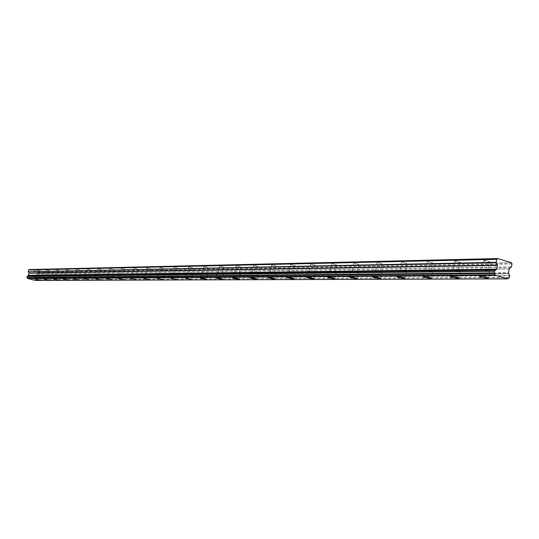 <?xml version="1.0" encoding="UTF-8"?>
<svg xmlns="http://www.w3.org/2000/svg" width="539" height="539" viewBox="0 0 539 539"><rect width="100%" height="100%" fill="white"/><g stroke="black" fill="none" stroke-linecap="round" stroke-linejoin="round"><path stroke-width="0.4" stroke-dasharray="2.69 2.02" d="M482.708 269.17C485.659 269.433 487.377 269.864 487.856 270.47L487.337 270.544C484.386 270.282 482.668 269.85 482.189 269.244L482.708 269.17M484.44 260.317C487.391 260.566 489.109 260.997 489.58 261.624L489.062 261.698C486.111 261.455 484.393 261.017 483.921 260.398L484.44 260.317M36.261 275.052L39.307 275.786L36.261 275.052M37.38 270.16L40.418 270.895L37.38 270.16M45.545 274.93L48.631 275.678L45.545 274.93M46.671 269.951L49.756 270.706L46.671 269.951M55.14 274.802L58.279 275.564L55.14 274.802M56.292 269.743L59.425 270.504L56.292 269.743M65.078 274.668L68.264 275.442L65.078 274.668M66.243 269.52L69.423 270.302L66.243 269.52M75.366 274.533L78.6 275.321L75.366 274.533M76.545 269.298L79.779 270.086L76.545 269.298M86.024 274.391L89.312 275.193L86.024 274.391M87.224 269.062L90.505 269.864L87.224 269.062M97.081 274.25L100.422 275.065L97.081 274.25M98.293 268.82L101.635 269.635L98.293 268.82M108.548 274.095L111.944 274.93L108.548 274.095M109.781 268.563L113.177 269.399L109.781 268.563M120.453 273.94L123.909 274.789L120.453 273.94M121.706 268.301L125.156 269.15L121.706 268.301M132.83 273.778L136.34 274.641L132.83 273.778M134.096 268.031L137.607 268.894L134.096 268.031M145.692 273.61L149.269 274.486L145.692 273.61M146.979 267.748L150.556 268.624L146.979 267.748M159.079 273.435L162.717 274.324L159.079 273.435M160.386 267.452L164.024 268.348L160.386 267.452M173.019 273.246L176.725 274.162L173.019 273.246M174.346 267.142L178.052 268.058L174.346 267.142M187.545 273.057L191.325 273.987L187.545 273.057M188.899 266.825L192.672 267.755L188.899 266.825M202.704 272.855L206.558 273.805L202.704 272.855M204.079 266.488L207.926 267.445L204.079 266.488M218.538 272.646L222.459 273.623L218.538 272.646M219.932 266.138L223.853 267.115L219.932 266.138M235.078 272.431L239.08 273.421L235.078 272.431M236.5 265.774L240.502 266.771L236.5 265.774M252.387 272.202L256.47 273.219L252.387 272.202M253.835 265.39L257.911 266.414L253.835 265.39M270.517 271.966L274.688 273.003L270.517 271.966M271.986 264.993L276.15 266.037L271.986 264.993M289.524 271.717L293.782 272.774L289.524 271.717M291.02 264.575L295.271 265.639L291.02 264.575M309.474 271.454L313.826 272.539L309.474 271.454M310.996 264.137L315.342 265.222L310.996 264.137M330.441 271.178L334.887 272.289L330.441 271.178M331.99 263.672L336.437 264.79L331.99 263.672M352.499 270.888L357.054 272.027L352.499 270.888M354.076 263.187L358.624 264.332L354.076 263.187M375.75 270.578L380.406 271.744L375.75 270.578M377.354 262.675L382.01 263.847L377.354 262.675M400.275 270.255L405.045 271.454L400.275 270.255M401.912 262.136L406.682 263.335L401.912 262.136M426.194 269.918L431.085 271.144L426.194 269.918M427.858 261.563L432.75 262.796L427.858 261.563M453.629 269.554C456.466 269.81 458.137 270.234 458.642 270.814L458.163 270.881C455.327 270.625 453.656 270.207 453.151 269.621L453.629 269.554M455.327 260.957C458.163 261.199 459.834 261.624 460.34 262.224L459.855 262.298C457.018 262.055 455.354 261.631 454.849 261.031L455.327 260.957M488.657 270.928L489.479 270.821C488.725 269.871 486.023 269.19 481.381 268.779L480.572 268.894C481.327 269.844 484.022 270.517 488.657 270.928M40.061 276.015L35.278 274.856L40.061 276.015M49.393 275.907L44.542 274.735L49.393 275.907M59.047 275.8L54.122 274.607L59.047 275.8M69.039 275.685L64.033 274.472L69.039 275.685M79.381 275.57L74.301 274.331L79.381 275.57M90.107 275.449L84.94 274.189L90.107 275.449M101.217 275.321L95.969 274.041L101.217 275.321M112.752 275.193L107.416 273.886L112.752 275.193M124.718 275.058L119.294 273.724L124.718 275.058M137.162 274.917L131.637 273.563L137.162 274.917M150.091 274.769L144.472 273.388L150.091 274.769M163.546 274.614L157.833 273.212L163.546 274.614M177.56 274.459L171.739 273.024L177.56 274.459M192.167 274.29L186.238 272.828L192.167 274.29M207.4 274.122L207.71 274.068C206.7 273.414 204.685 272.916 201.66 272.579L201.357 272.626C202.368 273.28 204.382 273.778 207.4 274.122M223.314 273.94L223.645 273.886C222.634 273.219 220.579 272.707 217.473 272.363L217.15 272.411C218.154 273.084 220.208 273.59 223.314 273.94M239.936 273.751L240.293 273.697C239.289 273.01 237.194 272.491 234 272.141L233.65 272.195C234.647 272.882 236.742 273.401 239.936 273.751M257.332 273.556L257.709 273.495C256.719 272.788 254.576 272.262 251.289 271.905L250.918 271.959C251.908 272.667 254.044 273.199 257.332 273.556M275.544 273.347L275.948 273.286C274.971 272.559 272.788 272.02 269.399 271.656L268.995 271.717C269.978 272.444 272.161 272.983 275.544 273.347M294.638 273.132L295.076 273.064C294.112 272.323 291.875 271.764 288.385 271.4L287.954 271.467C288.917 272.208 291.148 272.761 294.638 273.132M314.682 272.902L315.153 272.835C314.197 272.067 311.919 271.501 308.315 271.13L307.85 271.198C308.8 271.966 311.077 272.532 314.682 272.902M335.743 272.667L336.248 272.593C335.319 271.804 332.987 271.218 329.255 270.847L328.763 270.922C329.693 271.703 332.024 272.289 335.743 272.667M357.909 272.411L358.448 272.336C357.539 271.521 355.154 270.928 351.3 270.544L350.761 270.625C351.677 271.434 354.056 272.033 357.909 272.411M381.255 272.148L381.841 272.067C380.952 271.232 378.513 270.618 374.517 270.228L373.938 270.315C374.834 271.151 377.266 271.764 381.255 272.148M405.887 271.872L406.527 271.777C405.665 270.915 403.165 270.288 399.028 269.898L398.395 269.992C399.258 270.847 401.757 271.474 405.887 271.872M431.914 271.575L432.608 271.474C431.779 270.585 429.212 269.945 424.921 269.547L424.24 269.641C425.069 270.531 427.629 271.178 431.914 271.575M459.457 271.265L460.212 271.157C459.417 270.241 456.789 269.581 452.329 269.177L451.588 269.278C452.383 270.194 455.004 270.854 459.457 271.265M509.753 275.813L36.787 278.804L36.585 279.674L509.443 277.43M36.787 278.804L509.638 275.523M29.247 269.547L37.858 271.744L511.437 262.695M511.491 262.789L37.858 271.744M37.892 271.797L38.215 272.35L512.003 263.82M512.05 263.928L38.215 272.35M38.242 272.411L37.871 274.028L511.471 266.933M511.316 267.189L37.871 274.028M37.777 274.169L36.436 275.106L36.18 277.659L508.789 273.677M508.816 273.825L36.18 277.659M36.201 277.74L36.713 278.65M509.146 277.619L36.585 279.68M36.416 279.781L35.601 280.361L507.873 278.697M35.965 277.161L508.445 272.754M509.18 268.941L36.436 275.106M36.531 274.971L509.335 268.678M35.992 277.329L508.486 273.071M489.58 261.624L487.856 270.47M40.418 270.895L39.307 275.786M49.756 270.706L48.631 275.678M59.425 270.504L58.279 275.564M69.423 270.302L68.264 275.442M79.779 270.086L78.6 275.321M90.505 269.864L89.312 275.193M101.635 269.635L100.422 275.065M113.177 269.399L111.944 274.93M125.156 269.15L123.909 274.789M137.607 268.894L136.34 274.641M150.556 268.624L149.269 274.486M164.024 268.348L162.717 274.324M178.052 268.058L176.725 274.162M192.672 267.755L191.325 273.987M207.926 267.445L206.558 273.805M223.853 267.115L222.459 273.623M240.502 266.771L239.08 273.421M257.911 266.414L256.47 273.219M276.15 266.037L274.688 273.003M295.271 265.639L293.782 272.774M315.342 265.222L313.826 272.539M336.437 264.79L334.887 272.289M358.624 264.332L357.054 272.027M382.01 263.847L380.406 271.744M406.682 263.335L405.045 271.454M432.75 262.796L431.085 271.144M460.34 262.224L458.642 270.814M489.479 270.821L488.112 277.828M40.196 275.995L39.293 279.97M49.541 275.887L48.625 279.93M59.202 275.773L58.273 279.882M69.201 275.658L68.258 279.842M79.556 275.544L78.6 279.795M90.282 275.416L89.319 279.748M101.413 275.294L100.429 279.701M112.954 275.159L111.957 279.647M124.933 275.018L123.923 279.593M137.384 274.877L136.36 279.532M150.334 274.728L149.29 279.478M163.802 274.573L162.744 279.418M177.836 274.412L176.758 279.35M192.457 274.243L191.365 279.283M207.71 274.068L206.605 279.215M223.645 273.886L222.519 279.141M240.293 273.697L239.148 279.061M257.709 273.495L256.544 278.98M275.948 273.286L274.769 278.892M295.076 273.064L293.876 278.798M315.153 272.835L313.934 278.703M336.248 272.593L335.009 278.602M358.448 272.336L357.195 278.495M381.841 272.067L380.561 278.38M406.527 271.777L405.227 278.252M432.608 271.474L431.288 278.124M460.212 271.157L458.871 277.983M483.921 260.398L482.189 269.244M37.292 270.174L36.174 275.065M46.583 269.972L45.451 274.944M56.191 269.756L55.045 274.816M66.135 269.54L64.976 274.688M76.437 269.318L75.258 274.553M87.109 269.082L85.91 274.412M98.172 268.84L96.959 274.27M109.653 268.584L108.42 274.115M121.571 268.328L120.318 273.96M133.955 268.051L132.682 273.799M146.83 267.768L145.537 273.63M160.224 267.479L158.917 273.455M174.178 267.176L172.844 273.273M188.717 266.852L187.363 273.084M203.89 266.522L202.516 272.889M219.723 266.172L218.329 272.68M236.277 265.815L234.856 272.464M253.593 265.431L252.151 272.242M271.73 265.033L270.261 272.006M290.743 264.622L289.248 271.757M310.7 264.184L309.177 271.494M331.674 263.726L330.124 271.225M353.732 263.241L352.156 270.935M376.983 262.736L375.38 270.632M401.508 262.197L399.877 270.315M427.427 261.631L425.756 269.978M454.849 261.031L453.151 269.621M494.647 271.056L27.327 276.264M480.572 268.894L479.158 276.143M35.278 274.856L34.368 278.858M44.542 274.735L43.619 278.804M54.122 274.607L53.186 278.744M64.033 274.472L63.083 278.683M74.301 274.331L73.338 278.623M84.94 274.189L83.963 278.555M95.969 274.041L94.979 278.488M107.416 273.886L106.405 278.414M119.294 273.724L118.27 278.346M131.637 273.563L130.6 278.265M144.472 273.388L143.414 278.191M157.833 273.212L156.755 278.104M171.739 273.024L170.647 278.023M186.238 272.828L185.126 277.929M201.357 272.626L200.232 277.841M217.15 272.411L216.004 277.74M233.65 272.195L232.484 277.639M250.918 271.959L249.732 277.538M268.995 271.717L267.795 277.423M287.954 271.467L286.728 277.309M307.85 271.198L306.603 277.187M328.763 270.922L327.49 277.059M350.761 270.625L349.467 276.925M373.938 270.315L372.624 276.783M398.395 269.992L397.054 276.635M424.24 269.641L422.872 276.48M451.588 269.278L450.193 276.318"/><path stroke-width="0.81" d="M487.243 278.171L488.064 278.07C487.31 277.14 484.608 276.467 479.966 276.035L479.158 276.143C479.912 277.066 482.607 277.74 487.243 278.171M39.152 280.017L34.368 278.858L39.152 280.017M48.47 279.977L43.619 278.804L48.47 279.977M58.111 279.936L53.186 278.744L58.111 279.936M68.089 279.896L63.083 278.683L68.089 279.896M78.424 279.856L73.338 278.623L78.424 279.856M89.13 279.808L83.963 278.555L89.13 279.808M100.227 279.761L94.979 278.488L100.227 279.761M111.741 279.714L106.405 278.414L111.741 279.714M123.7 279.667L118.27 278.346L123.7 279.667M136.124 279.613L130.6 278.265L136.124 279.613M149.04 279.566L143.414 278.191L149.04 279.566M162.482 279.505L156.755 278.104L162.482 279.505M176.475 279.451L170.647 278.023L176.475 279.451M191.062 279.391L185.126 277.929L191.062 279.391M206.282 279.33L206.592 279.283C205.575 278.643 203.553 278.144 200.535 277.794L200.232 277.841C201.249 278.481 203.264 278.973 206.282 279.33M222.169 279.263L222.499 279.215C221.489 278.562 219.434 278.05 216.328 277.693L216.004 277.74C217.015 278.4 219.07 278.906 222.169 279.263M238.777 279.195L239.127 279.141C238.123 278.468 236.028 277.956 232.835 277.592L232.484 277.639C233.488 278.313 235.583 278.831 238.777 279.195M256.153 279.121L256.53 279.067C255.533 278.38 253.391 277.848 250.103 277.484L249.732 277.538C250.723 278.225 252.865 278.757 256.153 279.121M274.344 279.047L274.749 278.993C273.765 278.279 271.582 277.74 268.193 277.369L267.795 277.423C268.779 278.131 270.962 278.676 274.344 279.047M293.418 278.966L293.856 278.912C292.886 278.178 290.649 277.625 287.159 277.248L286.728 277.309C287.698 278.036 289.928 278.589 293.418 278.966M313.442 278.885L313.907 278.825C312.95 278.077 310.673 277.511 307.062 277.127L306.603 277.187C307.56 277.935 309.837 278.501 313.442 278.885M334.483 278.798L334.982 278.73C334.045 277.962 331.714 277.383 327.988 276.992L327.49 277.059C328.433 277.828 330.757 278.407 334.483 278.798M356.623 278.71L357.162 278.636C356.245 277.841 353.86 277.248 350.006 276.857L349.467 276.925C350.39 277.72 352.769 278.313 356.623 278.71M379.941 278.616L380.534 278.535C379.638 277.72 377.192 277.113 373.204 276.709L372.624 276.783C373.52 277.598 375.959 278.212 379.941 278.616M404.553 278.508L405.193 278.427C404.324 277.585 401.818 276.965 397.681 276.554L397.054 276.635C397.923 277.477 400.423 278.104 404.553 278.508M430.553 278.407L431.247 278.313C430.412 277.45 427.845 276.803 423.553 276.392L422.872 276.48C423.708 277.349 426.268 277.989 430.553 278.407M458.076 278.292L458.83 278.198C458.029 277.302 455.394 276.642 450.934 276.217L450.193 276.318C450.995 277.208 453.622 277.868 458.076 278.292M497.612 258.612L496.769 259.239L28.668 269.918L497.699 258.558L511.437 262.695L512.003 263.82L511.471 266.933L509.18 268.941L508.445 272.754L509.753 275.806L509.443 277.43L507.677 278.858L495.152 275.166L494.047 272.875L494.364 271.252L496.021 269.884L28.143 275.692L495.941 269.999M28.19 275.631L29.066 273.233L28.277 271.744L496.143 262.641L496.769 259.239M496.021 269.884L496.675 269.257L497.416 265.424L496.143 262.641M497.699 258.558L29.194 269.574M494.566 271.056L27.152 276.366L494.364 271.252M494.991 274.897L27.543 278.326L27.024 277.396L494.169 273.165M494.047 272.875L27.024 277.396M26.957 277.241L27.152 276.366M27.395 276.258L28.143 275.692M28.601 275.294L496.675 269.251M496.102 262.325L28.277 271.744M28.25 271.575L28.621 269.951L496.688 259.306M507.63 278.852L35.513 280.442M35.453 280.442L27.637 278.468L495.152 275.166M494.546 271.056L27.287 276.264M29.066 273.233L497.416 265.424M496.52 269.513L28.5 275.436M497.376 265.1L29.039 273.064M507.677 278.858L35.48 280.442"/></g></svg>
